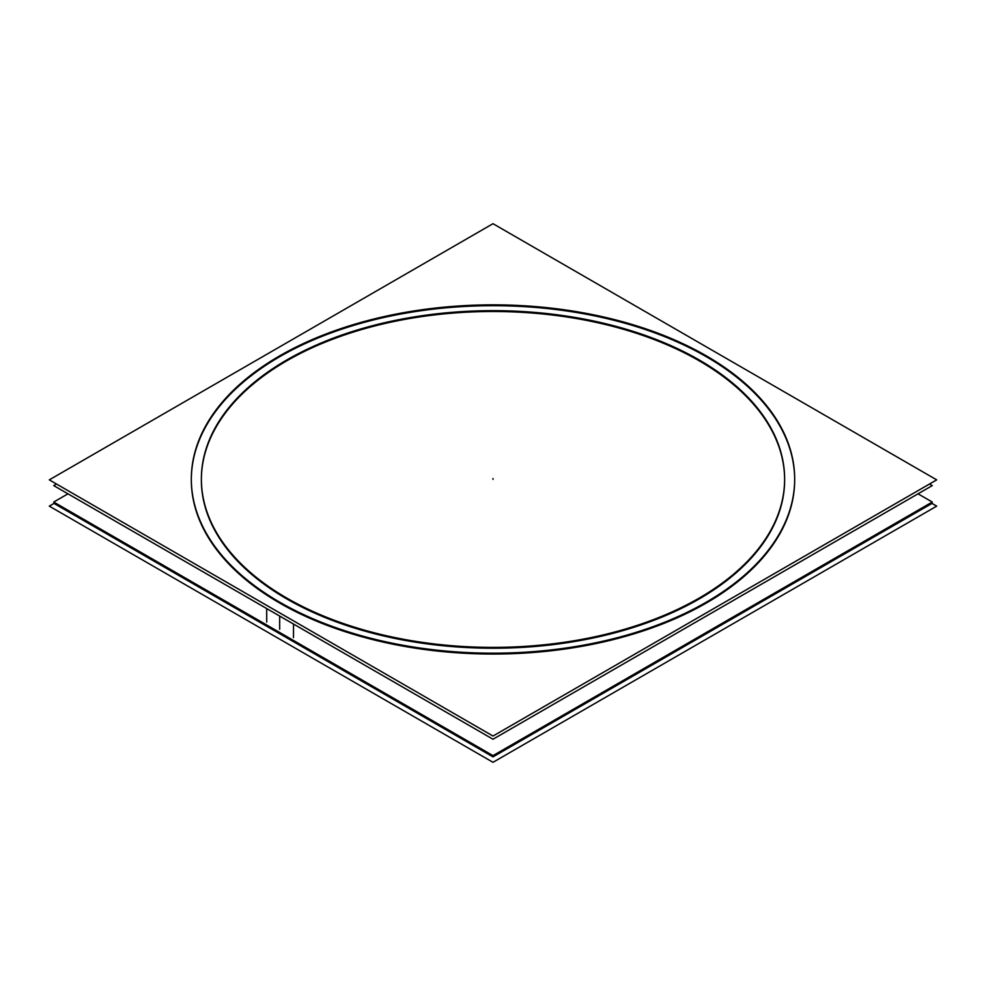 <?xml version="1.0" encoding="UTF-8"?>
<svg xmlns="http://www.w3.org/2000/svg" width="986" height="986" viewBox="0 0 986 986"><rect width="100%" height="100%" fill="white"/><g stroke="black" fill="none" stroke-linecap="round" stroke-linejoin="round"><path stroke-width="1.48" d="M191.321 479.862A301.679 174.177 180 0 0 279.679 603.025A301.679 174.177 0 0 0 608.448 640.777A301.679 174.177 0 0 0 794.679 479.862M794.679 479.442A301.679 174.177 0 0 0 706.321 356.71A301.679 174.177 180 0 0 377.885 318.872A301.679 174.177 180 0 0 191.321 479.442M784.622 479.862A291.622 168.359 0 0 1 604.603 635.415A291.622 168.359 0 0 1 286.79 598.921A291.622 168.359 180 0 1 201.378 479.862M201.378 479.442A291.622 168.359 180 0 1 381.742 324.234A291.622 168.359 180 0 1 699.21 360.814A291.622 168.359 0 0 1 784.622 479.442M56.498 484.015L53.737 485.605L493 739.217L932.263 485.605L929.515 484.027M936.7 479.862L493 223.699L49.3 479.862L493 736.037L936.7 479.862M711.744 367.679A291.622 168.359 0 0 0 389.914 321.535A291.622 168.359 0 0 0 201.378 479.023A291.622 168.359 0 0 0 300.151 605.318M274.256 590.367A291.622 168.359 0 0 0 596.086 636.525A291.622 168.359 0 0 0 784.622 479.023A291.622 168.359 0 0 0 685.849 352.729M933.804 481.538L493.062 736M54.008 503.415L49.3 506.138L493 762.301L936.7 506.138L931.992 503.415M719.287 363.846A301.679 174.177 0 0 0 386.364 316.099A301.679 174.177 0 0 0 191.321 479.023A301.679 174.177 0 0 0 293.495 609.668M293.495 624.039L293.495 637.622M266.713 608.572L266.713 622.154M266.713 594.213A301.679 174.177 0 0 0 599.636 641.948A301.679 174.177 0 0 0 794.679 479.023A301.679 174.177 0 0 0 692.505 348.378M67.96 493.826L53.737 502.034L493 755.633L932.263 502.034L918.04 493.826M54.809 502.65L53.737 503.267L493 756.866L932.263 503.267L931.191 502.65M286.79 598.921A291.622 168.359 180 0 1 286.79 360.814A291.622 168.359 180 0 1 699.21 360.814A291.622 168.359 0 0 1 699.21 598.921A291.622 168.359 0 0 1 286.79 598.921M279.679 603.025A301.679 174.177 180 0 1 279.679 356.71A301.679 174.177 180 0 1 706.321 356.71A301.679 174.177 0 0 1 706.321 603.025A301.679 174.177 0 0 1 279.679 603.025M279.679 616.065L279.679 629.29M493 478.555L493 479.369L493 478.555"/></g></svg>
